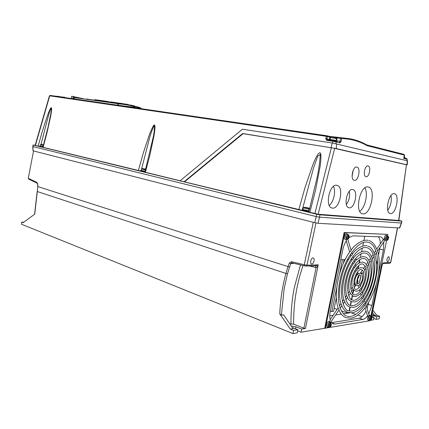 <?xml version="1.0" encoding="UTF-8"?>
<svg xmlns="http://www.w3.org/2000/svg" width="429" height="429" viewBox="0 0 429 429"><rect width="100%" height="100%" fill="white"/><g stroke="black" fill="none" stroke-linecap="round" stroke-linejoin="round"><path stroke-width="0.64" d="M116.597 103.18L109.942 102.338M118.184 103.738L74.41 97.587L128.228 105.014L141.313 108.424M116.543 103.276L109.91 102.338M104.054 100.954L103.641 101.501L108.172 102.081M117.562 102.88L116.752 102.912L116.463 103.335L122.426 104.113M102 101.201L97.871 100.713M101.786 101.169L97.785 100.59L97.866 100.257L97.147 100.155L101.56 100.579L94.777 99.705L94.192 100.214L94.578 99.78M94.187 100.145L88.374 99.319M109.754 102.343L110.752 102.467L109.754 102.343M113.111 102.804L114.114 102.939L113.111 102.804M353.255 139.43L350.525 138.798L329.268 136.347L329.772 137.216L326.367 136.331L49.453 95.79L50.193 95.447M59.063 96.461L54.022 96.005L64.913 97.313M74.453 97.592L74.238 98.874L73.488 98.799M128.459 106.558L117.685 105.196L118.018 103.721M74.238 98.874L117.685 105.196M74.41 97.581L74.238 98.863M398.857 220.324L401.641 221.091L319.954 214.811L316.688 214.227L33.349 145.072L35.183 145.243M40.251 146.702L42.895 147.05M141.484 171.396L144.911 172.045L140.567 170.924L144.959 171.873M302.568 210.435L303.925 211.025M303.968 211.036L303.93 211.03C302.188 210.575 301.576 210.301 302.107 210.205L308.875 211.728M302.322 209.631L313.545 167.895L317.685 156.263L320.313 154.343C319.814 162.344 318.661 170.426 316.865 178.598L308.783 212.055L318.141 214.227L398.836 220.479L406.44 164.774M318.141 214.227L334.658 148.413L331.006 147.581L332.218 142.996L242.401 129.209L180.078 180.818L302.113 210.312M141.667 168.651L148.917 140.39C150.284 134.781 152.113 129.714 154.402 125.198C154.553 128.807 154.172 132.738 153.255 136.99L144.889 172.136L180.126 180.781M40.991 144.353L49.142 113.047C49.775 110.821 50.52 109.159 51.378 108.054L50.735 114.189L47.892 127.821L42.836 147.27L140.573 171.01M35.14 145.393L39.699 146.45M33.108 144.97L32.776 146.536L33.349 145.072M316.688 214.227L316.205 216.57L33.033 146.6L32.974 150.81L32.776 146.536M32.974 150.81L314.779 222.694L316.205 216.57L319.514 217.165L319.954 214.811M401.834 221.058L401.517 223.042L319.514 217.165L318.05 223.278L399.699 227.992M314.779 222.694L318.05 223.278M33.542 150.992L28.266 178.282L28.899 179.215M23.793 222.195L21.75 222.12L21.45 224.233L292.98 333.574L297.217 332.85L297.844 329.703L293.565 330.405L292.98 333.574M373.697 318.511L376.153 319.369L379.07 318.87L379.649 316.243L376.716 315.235L372.855 310.205M347.86 313.149L341.328 310.848M337.151 309.373L334.175 308.328M297.619 330.829L301.061 332.196L369.911 320.747L370.704 319.857L370.479 318.795L369.562 318.64L369.819 317.658L370.769 317.814L371.273 317.117L370.812 316.237L371.278 316.162L371.959 317.449M369.975 320.425L373.418 319.836L373.975 317.176L372.077 317.487M329.794 315.771L333.119 315.288M335.65 314.924L341.291 314.103M343.377 313.797L349.866 312.854M359.599 259.802L358.912 263.159M358.354 265.857L357.7 269.058M356.499 274.892L356.268 276.04M354.896 282.711L354.762 283.371M353.442 289.789L352.627 293.747M352.22 295.742L351.415 299.662M351.045 301.464L350.252 305.335M349.892 307.089L349.104 310.912M357.212 259.336L354.788 259.384M351.919 259.448L350.847 259.47M348.638 259.518L347.302 259.545M345.152 259.593L340.771 259.69M362.081 316.629L357.877 315.154M355.764 314.414L351.415 312.891M349.41 310.987L350.187 307.185M350.547 305.448L351.335 301.598M351.7 299.828L352.504 295.93M352.895 294.021L353.705 290.079M358.086 268.747L358.751 265.508M359.277 262.95L359.974 259.561M360.435 257.298L361.154 253.807M361.588 251.689L362.317 248.134M362.736 246.107L363.476 242.498M363.878 240.535L364.763 236.24M380.03 247.479L378.56 254.756M377.445 260.135L376.56 264.398M370.661 292.819L369.996 296.037M368.683 302.354L367.085 308.51M366.044 310.987C363.942 315.218 361.674 317.61 359.223 318.173L331.467 322.646M378.239 236.69C379.611 238.106 380.303 240.519 380.314 243.935M383.794 241.951L383.413 250.037L378.598 273.193M376.447 283.531L371.868 305.534L368.731 313.942M387.553 235.998L387.886 234.384L344.771 232.647L325.348 328.394M370.892 316.028L386.658 240.283M346.101 239.082L346.509 240.524C344.755 243.238 343.495 246.402 342.733 250.016L330.319 311.154C329.622 314.709 329.622 317.733 330.309 320.227L329.129 322.099M328.088 326.909L327.6 324.833L329.199 322.361L328.55 321.498C327.322 322.168 326.619 323.541 326.431 325.611L327.155 327.22M330.952 321.841L332.963 323.852L334.92 324.067L362.832 319.449C364.457 319.133 366.093 317.825 367.733 315.519L367.959 316.929C367.406 318.65 367.455 319.761 368.114 320.259L368.168 320.275M370.651 315.948L369.621 315.025L369.321 316.243M385.687 240.036L385.269 239.629L385.14 240.428L386.121 240.143M387.194 235.907L386.041 235.081C385.044 235.51 384.438 236.706 384.223 238.669L383.387 240.181C382.802 238.374 381.912 237.275 380.711 236.872L352.917 235.843L348.965 237.607M347.747 234.491L346.659 233.569C344.884 233.044 343.329 238.996 345.131 239.42L346.128 239.044M324.721 328.153L344.122 232.48L387.886 234.384M344.771 232.647L344.122 232.48M389.704 263.288L390.749 262.494L383.531 262.779L382.218 264.747L382.732 263.519M291.28 325.992L295.956 326.818L301.689 329.07L301.061 332.196M301.689 329.07L305.469 328.448L303.882 328.174L293.634 324.174C293.425 303.716 296.568 284.164 303.056 265.524M387.601 261.77C389.366 260.264 389.779 258.569 388.835 256.681L388.669 256.655C386.899 258.145 386.481 259.84 387.419 261.744L387.601 261.77M311.792 263.991C313.717 264.087 315.143 258.44 313.32 257.947L313.009 257.893C311.089 257.765 309.636 263.438 311.465 263.937L311.792 263.991M313.277 222.308L304.268 264.736L306.998 265.192L318.216 264.838L315.798 265.755L305.839 266.055L304.628 265.894L304.268 264.736L291.484 261.717L289.318 263.041L288.041 266.607L289.602 267.063L290.873 263.54L291.838 262.859M305.469 328.448L318.216 264.838C317.422 266.64 316.709 267.551 316.082 267.573L315.599 265.76M303.882 328.174L316.082 267.573M289.832 323.884L293.634 324.174M292.331 327.52L297.844 329.703M21.75 222.12L23.139 222.672L34.733 214.141L37.302 191.532L285.929 273.434C282.373 286.518 280.325 300.01 279.783 313.905L281.37 315.143L283.628 314.848L293.125 328.678L290.353 329.123L293.565 330.405M281.37 315.143L284.202 288.352L287.51 273.809L285.929 273.434L288.041 266.607L37.779 186.572L37.822 186.207C37.961 184.202 37.505 182.872 36.46 182.223L28.266 178.282M279.783 313.905L290.353 329.123M37.302 191.532L37.779 186.572L37.302 191.538M309.266 265.969L316.017 267.567L315.535 265.76M294.315 263.449L290.873 263.54L289.318 263.041M371.948 314.554L374.812 315.54L376.716 315.235M371.846 315.052L376.705 316.725L379.649 316.243M371.616 316.361L373.975 317.176M372.393 312.419L374.812 315.54M376.705 316.725L376.153 319.369M382.244 264.645L371.578 316.329M348.975 236.62L348.772 237.548L349.147 237.693L348.541 237.698L347.94 239.226L346.986 239.253L347.79 238.674L347.989 237.682L346.45 237.484L346.67 236.395L347.704 236.577L348.412 235.601L347.914 234.679L348.466 234.701L348.38 235.124M348.294 234.636L347.281 234.373C346.493 234.39 345.903 235.151 345.506 236.669L346.064 239.023L347.082 239.296L346.171 239.409M348.772 237.548L347.887 237.527L348.541 237.698M347.989 237.682L346.45 237.484L346.986 239.253M348.412 235.601L348.209 236.594L347.704 236.577M347.758 239.28L351.185 250.67L349.903 251.721M356.424 268.055L357.067 270.211L355.78 271.208C352.273 276.861 351.153 282.411 352.418 287.87L353.196 289.087M352.906 256.381L353.571 258.596L352.268 259.663M383.387 240.181L382.807 240.283L376.909 248.917M364.607 305.437L365.749 304.853L365.283 302.574M376.603 252.504L375.868 251.196M349.024 310.891C353.458 311.931 358.295 308.95 363.545 301.941L364.693 301.356L364.216 299.056M374.029 256.285L373.284 254.982M362.457 298.648L363.717 297.41L363.138 295.495M371.428 260.103L370.683 258.8M344.031 300.075L344.809 301.431M354.091 260.312L354.745 262.5L353.48 263.513M368.811 263.948L368.05 262.65M355.26 264.2L355.914 266.366L354.649 267.364M346.841 295.946L347.619 297.292M361.384 294.846L362.634 293.849L362.044 291.902M360.306 291.205L361.545 290.256L360.939 288.261M366.173 267.825L365.395 266.543M359.186 287.537L360.43 286.572L359.829 284.599L358.628 285.457M363.513 271.734L362.698 270.49M358.215 283.574L359.427 283.076L359.534 282.668M360.923 275.944L360.172 274.978M358.017 273.348L358.199 274.088L356.874 275.053C355.04 277.987 354.461 280.898 355.148 283.789L355.963 284.953M365.074 307.824L367.304 315.122L367.733 315.519M349.63 291.849L350.413 293.179M338.336 308.44L339.114 309.813M351.71 252.413L352.386 254.649L351.11 255.689M341.194 304.241L341.972 305.609M369.621 315.025L370.2 315.814L369.321 316.28L368.656 318.077L369.042 319.991M371.251 316.157L370.2 315.814M371.702 317.658L371.584 318.302L371.948 318.522L370.919 320.173L370.463 320.243M369.964 320.313L369.562 318.64L370.94 318.72L370.704 319.857M370.479 318.795L370.94 318.72M371.192 316.581L371.278 316.162M370.763 318.656L371.584 318.302M371.273 317.117L370.769 317.814M371.187 317.53L371.611 317.674L371.745 317.042M371.611 317.674L371.981 317.616M370.806 318.431L371.868 318.565M371.412 318.64L371.176 319.777M328.035 326.887L329.161 327.306L329.869 326.785L330.121 325.541L328.593 325.203L328.834 324.383L330.335 324.474L330.48 323.782L329.998 322.812L330.566 322.715L329.188 322.292M331.118 324.345L330.995 325.053L329.998 325.493M331.354 324.308L330.566 322.715L331.043 323.691L330.904 324.383L331.354 324.308L331.043 323.691M330.394 324.195L330.904 324.383M330.566 322.715L330.443 323.3M330.121 325.541L328.55 325.461L329.161 327.306M330.995 325.053L331.349 325.295L330.689 325.445L330.432 326.689L329.654 327.188M330.057 325.209L330.689 325.445M387.8 236.057L386.679 235.811L385.328 237.913L385.322 239.43M385.939 240.101L385.462 240.438M388.331 237.859L388.143 238.706L388.524 238.84L387.5 240.219L386.631 240.256L387.392 239.731L387.162 238.814L386.223 238.647L386.432 237.661L387.366 237.827L387.972 236.942L387.494 236.1L387.843 236.068L388.653 237.816M387.392 238.781L388.143 238.706M387.414 238.685L388.449 238.851M387.848 239.741L388.031 238.84M387.886 236.406L387.95 236.116M386.631 240.256L386.223 238.647L387.58 238.83L387.392 239.731M387.805 237.746L388.24 237.854L388.427 236.953M387.972 236.942L387.784 237.843L387.366 237.827M388.24 237.854L388.653 237.87M387.162 238.814L387.58 238.83M348.235 236.476L349.265 236.551M348.466 234.701L349.265 236.626M348.761 236.61L348.965 235.618M330.351 311.004L331.89 311.556L333.564 311.325L336.416 297.313M343.291 263.524L344.085 259.615M331.89 311.556L336.829 287.274M339.559 273.831L342.444 259.652M42.997 146.697L40.219 146.026M40.578 146.112L43.045 146.525M40.691 146.235L43.002 146.67L40.669 146.225M43.501 144.814L41.651 144.482L43.501 144.889M43.463 144.82L41.538 144.407L40.39 144.793L43.356 145.404M41.87 144.535L41.565 144.412M145.077 171.45L141.179 170.49M141.843 170.624C141.13 170.56 141.157 170.624 141.924 170.822L141.168 170.404L145.136 171.235M142.482 168.549L145.19 169.187L145.495 169.948M145.688 169.257L142.846 168.629M309.019 211.191L303.968 210.253L302.214 209.674L302.879 209.647M303.442 209.808C302.745 209.786 303.072 209.947 304.418 210.29C302.997 209.931 302.483 209.69 302.879 209.561L309.105 210.886M304.461 210.301L309.057 211.063L304.429 210.29M309.084 210.971L308.805 210.864M305.335 207.561L308.489 208.231L309.003 209.159L308.848 209.926L309.271 209.963L309.422 209.196L308.912 208.269L304.515 207.282M309.271 209.963L308.864 209.861M309.003 209.159L303.212 207.883L304.204 207.228L305.319 207.556M406.595 158.489L407.191 159.25L403.727 158.414L404.424 155.121L403.893 154.354L366.757 144.911L403.893 154.354L404.424 155.121L367.117 145.688L366.8 144.938C361.808 142.074 356.408 140.036 350.6 138.814M332.218 142.996L407.539 160.837M406.435 164.779L398.643 220.49M184.54 181.858L243.071 133.692L242.658 133.516L336.213 148.557L406.992 164.806M334.658 148.413L406.247 164.747M336.695 185.296L337.044 185.366C344.251 186.744 339.725 209.32 332.486 208.108L331.901 207.995C324.689 206.558 329.515 183.596 336.695 185.296L337.044 185.366M356.837 167.085L356.901 167.101C361.052 167.766 358.456 181.322 354.365 180.336L354.225 180.303C350.08 179.622 352.767 165.926 356.837 167.085M394.24 193.71L394.455 193.752C399.978 194.707 395.972 214.538 390.454 213.556L390.095 213.486C384.566 212.516 388.771 192.353 394.24 193.71M352.654 189.516L352.922 189.57C358.515 190.61 354.847 208.81 349.244 207.824L348.831 207.743C343.238 206.671 347.088 188.213 352.654 189.516L352.922 189.57M368.05 165.932L368.087 165.937C371.391 166.452 369.272 177.542 366.028 176.705L365.948 176.684C362.639 176.169 364.816 164.983 368.05 165.932M367.996 186.958L368.307 187.023C376.265 188.46 370.919 215.149 362.945 213.84L362.333 213.728C354.37 212.237 360.103 184.969 367.996 186.958M243.071 133.692L331.376 147.769L314.859 213.637M298.815 209.722L305.019 187.532L312.918 164.58C316.532 155.899 318.356 153.115 319.825 152.713C321.171 152.767 321.305 157.116 320.232 165.76L315.642 189.731L309.856 212.419M242.658 133.516L184.052 181.789M332.572 143.05L333.022 141.302L326.694 140.347L325.756 138.621L329.311 139.527L329.772 137.216L330.652 137.21M38.138 146.15L42.337 131.242L47.367 115.766C49.41 110.291 50.713 107.593 51.265 107.674C51.882 107.663 51.678 110.521 50.665 116.264L47.115 132.212L43.098 147.356M138.358 170.592L143.334 152.885L149.431 134.529C151.963 128.04 153.62 124.855 154.402 124.973C155.266 124.978 155.159 128.405 154.086 135.253L150.086 154.268L145.372 172.302M337.14 141.463L329.316 139.983C328.475 140.101 329.74 140.455 333.119 141.039C329.15 140.288 328.55 140.09 331.327 140.444L333.328 140.771M326.694 140.347L327.225 139.763L329.81 140.39L327.23 139.763L326.812 138.91L327.424 136.626L326.93 135.757M336.851 137.071L336.347 137.747L335.746 137.661M341.06 137.682L341.65 138.551L340.567 138.363L341.071 137.682M337.269 140.948L341.098 141.549L340.02 142.905L333.022 141.302L333.548 140.712L335.751 141.125L336.266 141.988L335.848 143.651M336.331 137.806L340.567 138.363L340.015 141.361L339.516 142.042M337.189 141.361L337.296 140.819L331.338 139.634L329.424 139.441L329.316 139.983M332.631 137.098L335.843 137.688L336.374 138.562L336.218 139.339L336.62 139.441L336.776 138.664L336.063 137.757M333.424 186.417C336.121 191.13 333.73 202.048 329.279 205.405M353.239 170.136L352.091 176.008M390.975 195.533C391.902 200.777 390.835 205.679 387.778 210.237M349.249 191.313C350.177 196.053 349.222 200.44 346.38 204.477M364.864 187.907C368.377 193.2 365.213 207.679 359.759 211.341M403.93 157.711L404.783 157.936L404.879 157.475L404.016 157.25M404.198 156.29L404.418 155.159M71.241 98.509L71.616 96.252L73.203 96.471L73.852 96.616L73.482 98.836M72.823 98.74L73.203 96.471M73.842 96.675L80.684 98.161M135.022 107.411L128.711 106.531M110.081 102.258L110.269 101.93L116.806 102.853M110.317 101.877L117.75 102.901M109.073 102.241L108.859 101.737M108.735 101.63L108.349 101.662L108.419 102.005L108.939 102.107L108.253 101.534L108.119 101.968L104.215 101.469L104.145 100.992L108.038 101.603L104.376 101.024M104.145 100.992L106.322 101.265M103.641 101.501L104.231 101.576M108.344 101.652L108.129 102.075M135.226 106.574L140.439 107.958M135.51 106.649L140.304 107.845M134.979 106.51L135.5 106.51M132.186 105.824L134.304 106.333M128.904 105.137L129.703 105.041L134.77 106.456M129.596 105.271L129.842 104.96L134.518 106.065M129.349 104.998L129.655 104.933M128.748 104.735L128.813 105.094L123.455 104.172L123.616 103.834L128.748 104.735L126.989 104.252L122.919 103.748M122.753 104.075L123.348 104.252M122.742 104.054L123.75 103.748M122.678 103.695L122.742 104.038L117.262 103.389L117.433 103.024L122.517 103.55M116.554 103.26L117.133 103.475M116.758 102.912L121.874 103.459L117.562 102.939M109.808 102.113L108.955 102.091M110.087 102.247L109.642 102.322M103.314 101.4L103.882 101.04M101.775 101.051L101.507 100.574M97.78 100.134L101.786 100.708L101.882 101.185M94.321 100.129L97.056 100.52L97.147 100.155L95.093 99.737M86.395 98.981L88.304 99.249L86.395 98.981M88.149 99.281L90.17 99.614M333.253 140.841L331.392 140.589L333.253 140.841M108.596 102.038L108.832 102.397M98.472 100.316L99.222 100.418M98.461 100.316L98.858 100.37L98.461 100.316M82.936 98.498L77.434 97.764M96.927 100.606L94.192 100.214M399.506 228.024L401.329 223.032L401.641 221.091M368.275 304.333L371.868 305.534M383.413 250.037L379.745 249.056M291.484 261.717L291.849 262.859L304.628 265.894L306.118 266.077L306.998 265.192L315.975 222.962M397.442 227.901L390.578 262.553L389.805 263.283L382.861 263.513M371.493 316.264L382.218 264.747M290.98 323.707C290.878 311.395 291.988 299.351 294.315 287.575L300.472 264.908M289.602 267.063L287.51 273.809M36.781 183.017L36.749 183.001C37.575 183.773 37.886 184.84 37.677 186.202L37.822 186.207M36.744 182.995L36.46 182.223M304.563 265.867L291.795 262.854M295.956 326.818L295.56 328.796M383.531 262.779L382.877 263.492M349.045 237.709L348.337 238.685M346.67 236.395L347.914 234.679M356.558 275.531L356.295 273.863L356.714 274.185L358.011 273.327L357.571 271.868M362.425 270.125L360.575 272.833L361.159 272.753L362.087 273.831L361.819 274.249M385.306 239.538L384.952 240.245L384.062 239.189M355.99 284.926L355.523 285.666L354.579 284.577L354 284.652L354.944 283.006M331.638 322.849L334.92 324.067M362.832 319.449L359.223 318.173M329.515 321.396L330.502 322.506L339.146 309.781M368.012 316.43L369.23 315.599L369.315 316.382M367.959 316.929L368.876 317.331M369.819 317.658L370.812 316.237M328.834 324.383L329.998 322.812M329.869 326.785L329.563 325.632M331.242 325.354L330.432 326.689M329.885 324.549L330.48 323.782M384.223 238.663L385.237 238.663M386.432 237.661L387.494 236.1M347.79 238.674L347.485 237.666M145.506 169.905L141.409 169.053L142.508 168.554M146.327 169.353L143.007 168.613L145.721 169.128M145.19 169.187L142.567 168.559M304.783 207.282L308.912 208.269M308.489 208.231L304.359 207.245M403.904 157.829L406.526 158.473L403.904 157.829M403.727 158.414L404.359 155.1M406.805 160.634L407.003 159.213L406.531 158.473M405.914 164.688L406.917 164.725L407.277 160.746M336.642 143.828L336.213 148.557L335.113 148.536M325.756 138.621L326.367 136.331L326.898 135.752M35.392 145.479L49.726 95.812L50.22 95.447L326.86 135.746L50.22 95.447M329.831 140.396L333.113 141.05L329.601 140.31M329.327 139.929L329.402 139.548M327.021 135.784L329.252 136.347M367.117 145.688C359.545 141.318 351.056 138.942 341.65 138.551L341.098 141.549M340.02 142.905L339.505 142.042M331.408 140.492L330.764 140.363M330.115 139.468L336.711 140.476L337.049 138.771L336.776 138.664M336.374 138.562L330.437 137.618C330.775 136.09 333.435 137.489 335.859 137.688M404.048 157.084L404.37 157.186L404.531 155.684M140.782 108.344C133.682 105.952 126.169 104.462 118.248 103.866L118.013 105.228M134.921 106.494L135.661 106.526C137.661 106.746 141.672 108.14 140.439 107.963L140.471 108.135M103.657 100.895L101.721 100.622M101.909 101.099L103.443 101.319L103.523 100.981L101.625 100.59M97.276 100.075L94.702 99.71M100.649 100.568L101.593 100.702M401.517 223.042L399.694 228.003M34.577 214.253L37.162 191.511M28.84 179.188L36.749 183.001M37.677 186.202L37.639 186.561M390.744 262.505L397.597 227.912M347.94 239.226L349.147 237.693M355.577 271.498L355.126 270.018M354.418 267.691L353.952 266.152M353.249 263.84L352.767 262.253M352.07 259.947L351.576 258.322M350.874 256.016L350.37 254.349M349.667 252.048L346.278 240.878M380.421 236.803L380.711 236.872M375.697 250.692L374.303 252.735M373.107 254.483L371.664 256.596M370.495 258.312L368.988 260.516M367.851 262.183L366.259 264.505M365.17 266.103L363.438 268.64M384.952 240.245L377.643 250.981M365.674 303.861C375.085 289.704 379.987 266.307 376.351 252.879M376.635 252.461L375.069 254.767M364.612 300.375C372.704 288.272 376.919 268.104 373.782 256.655M374.056 256.247L372.469 258.58M363.545 296.852C370.291 286.808 373.815 269.938 371.187 260.462M350.198 305.319C347.34 305.807 342.026 293.774 345.887 279.236C349.061 264.843 358.258 252.686 364.366 252.992L366.06 253.271C368.093 254.032 369.642 255.898 370.699 258.859M344.648 301.678C345.838 304.327 347.495 306.097 349.614 306.982L353.292 307.405C361.004 306.274 369.24 293.736 372.42 279.88C376.11 266.361 372.04 252.45 366.495 251.576M365.84 251.394C363.862 250.241 356.944 252.906 353.432 258.119M364.553 256.853C362.913 255.813 357.078 258.274 354.606 262.028M368.077 262.73C367.235 260.575 366.082 259.229 364.623 258.692L363.256 258.467C358.478 258.258 351.147 268.012 348.67 279.429C345.581 290.948 349.967 300.536 352.043 299.984M346.863 296.037C343.908 287.945 347.158 272.184 353.458 263.54M347.469 297.528C348.434 299.576 349.769 300.949 351.474 301.651L354.397 301.995C360.703 301.174 367.514 290.792 370.012 279.386C372.93 268.055 369.171 257.405 365.079 256.998M371.46 260.06L369.852 262.43M362.467 293.297C367.851 285.317 370.667 271.804 368.575 264.302M368.843 263.91L367.208 266.312M361.379 289.709C365.664 282.341 367.186 275.161 365.942 268.173M366.205 267.787L364.532 270.243M360.28 286.084C363.052 281.285 364.055 276.614 363.283 272.077M363.54 271.702L362.087 273.831M359.545 281.756L360.676 276.566M359.545 282.722L360.966 275.879M360.398 273.155L358.118 273.729M360.21 275.027L359.926 274.844C357.743 273.611 355.614 285.821 357.287 283.939M355.904 285.065L357.711 285.73C362.425 284.604 364.135 274.56 360.542 273.198M358.392 276.078L356.848 283.237M357.384 283.971L358.231 283.558M357.845 283.837L357.861 280.26M358.258 278.18L359.325 275.096M360.371 273.144L360.575 272.833M358.279 285.601L358.95 287.795M359.545 289.731L360.076 291.484M360.698 293.511L361.186 295.104M361.819 297.174L362.274 298.675M362.918 300.772L363.358 302.204M364.001 304.322L364.425 305.695M353.072 289.275L355.046 290.969L356.601 291.157C364.634 290.626 368.291 267.943 362.103 267.809M355.587 289.296C354.027 289.28 353.55 286.089 354.145 279.729C356.145 273.214 358.44 269.771 361.03 269.396L362.757 270.645M361.829 267.728C359.974 267.567 358.344 268.254 356.944 269.782M349.651 291.935C347.42 285.757 349.871 273.938 354.622 267.396M350.268 293.398L353.281 296.316L355.502 296.584C361.036 294.825 365.02 289.119 367.444 279.472C369.642 270.967 366.875 262.832 363.615 262.409M353.839 294.648C352.6 295.195 349.179 288.717 351.383 279.767C353.131 271.069 358.96 263.62 362.14 263.937L363.149 264.098L365.428 266.645M363.213 262.296C361.867 261.422 357.298 263.551 355.775 265.91M352.52 300.144C355.099 300.777 358.054 299.008 361.384 294.841M348.675 295.742L350.445 293.146M330.158 319.643L338.149 307.909M339.484 305.952L341.012 303.711M342.358 301.737L343.849 299.544M345.211 297.549L346.67 295.409M348.042 293.393L349.458 291.312M350.868 289.243L352.23 287.248M353.711 285.081L354 284.652M338.363 308.548C333.07 294.777 338.781 266.709 349.882 251.743M341.221 304.343C336.733 292.455 341.613 268.57 351.088 255.716M341.811 305.856C343.227 309.084 345.189 311.234 347.704 312.307L352.193 312.805C361.304 311.363 371.074 296.471 374.866 280.057C379.268 264.119 374.64 247.313 367.868 246.139M348.305 310.644C345.077 311.315 338.395 297.426 342.964 279.499C346.755 261.915 357.968 247.045 365.481 247.512L367.444 247.839C370.066 248.82 372.018 251.217 373.3 255.03M367.085 245.93C365.004 244.836 357.47 246.863 352.241 254.172M343.044 304.038L344.836 301.399M350.799 305.523C354.295 306.354 358.183 303.984 362.467 298.412M345.871 299.876L347.651 297.259M344.053 300.171C340.347 290.176 344.401 270.399 352.279 259.652M340.192 308.236L341.999 305.571M347.206 316.259C352.59 317.514 358.392 313.905 364.607 305.432M369.192 240.69C372.351 241.452 375.198 245.002 377.751 251.335C379.842 259.518 379.681 269.176 377.263 280.319C372.849 299.222 361.593 316.414 351.094 318.2L345.747 317.621C342.851 316.371 340.588 313.851 338.953 310.06M346.364 315.959C344.616 315.669 342.546 313.068 340.159 308.156C337.709 300.359 337.746 290.487 340.283 278.544C344.937 258.172 357.888 241.388 366.597 242.02L368.784 242.396C372.002 243.575 374.367 246.525 375.879 251.233M368.275 240.454C365.798 239.205 357.116 241.65 351.045 250.187M366.339 306.059L369.23 315.599M368.114 320.259L369.342 320.093M368.999 319.975L369.991 320.324M372.077 317.557L371.326 316.184M370.919 320.173L371.943 318.543M330.148 327.139L331.338 325.321M327.086 327.193L328.475 327.054M354.193 294.761C355.888 295.195 357.915 294.021 360.285 291.227M351.458 291.645L353.223 289.055M354.22 287.58L355.523 285.666M355.813 289.371C356.322 289.752 357.443 289.141 359.175 287.553M385.644 240.026L386.727 240.299M387.5 240.219L388.524 238.846M388.728 237.859L388.17 236.223M349.367 236.61L348.664 234.786M39.693 146.38L39.752 146.016M40.208 145.935L40.39 144.793M140.567 170.924L140.648 170.495M141.168 170.404L141.409 169.053M302.107 210.205L302.214 209.674M309.706 208.703C309.652 208.215 308.001 207.738 304.746 207.277M302.879 209.561L303.212 207.883M407.196 159.213L406.998 160.677M406.381 164.768L407.239 164.816L407.55 160.832M326.995 135.773L329.279 136.347M49.458 95.764L35.135 145.393M335.751 141.125L333.548 140.712M336.4 137.832L337.049 138.771M330.099 139.318L330.437 137.618M367.953 186.953L368.307 187.023M404.429 155.1L404.67 155.743M141.318 108.424L128.228 105.014M110.076 102.258L110.274 101.925M109.089 102.252L108.762 102.204M103.668 101.507L104.167 101.571M128.99 104.987L129.837 104.96C132.261 105.277 135.854 106.269 134.722 106.172M122.742 104.038L122.329 104.102M97.008 100.617L97.774 100.702M93.645 100.086L93.919 100.113M108.832 102.354L108.612 102.043"/></g></svg>
